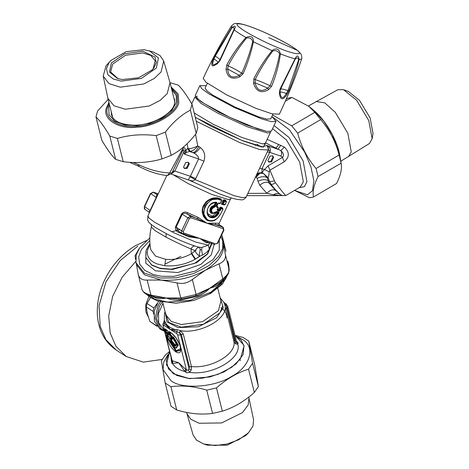 <?xml version="1.0" encoding="UTF-8"?>
<svg xmlns="http://www.w3.org/2000/svg" width="469" height="469" viewBox="0 0 469 469"><rect width="100%" height="100%" fill="white"/><g stroke="black" fill="none" stroke-linecap="round" stroke-linejoin="round"><path stroke-width="0.7" d="M206.213 85.727L199.841 85.651L195.262 95.424L197.332 98.596L204.185 103.549L229.704 117.291L257.305 128.735L266.99 131.431L271.428 131.103L276.007 121.33L271.873 116.482M199.841 85.651L201.91 88.823L208.764 93.777L234.283 107.518L261.884 118.962L271.569 121.659L276.007 121.33M207.333 83.33L205.094 88.108L206.899 90.863L212.856 95.16L234.84 106.991L258.577 116.828L266.925 119.149L270.754 118.868L272.993 114.084M212.885 59.534C211.109 64.716 211.537 66.704 214.163 65.502L217.294 63.813L219.996 60.601L234.781 28.656C236.013 25.836 235.004 25.461 231.75 27.519L214.749 55.518L212.885 59.534L214.075 59.024C212.029 63.96 212.258 65.766 214.767 64.435L217.933 62.553L219.65 60.36L234.084 29.26C234.248 27.495 233.503 27.067 231.844 27.97L231.369 26.094C220.887 42.966 211.496 60.431 203.194 78.487L206.049 82.321L226.715 94.92L255.916 108.339L271.956 113.832L279.366 114.166C287.919 96.233 295.329 77.836 301.585 58.983C301.936 58.777 301.901 57.517 301.467 55.201C301.397 54.381 300.148 52.868 297.739 50.681C291.519 45.399 272.829 35.568 256.625 29.084C250.51 26.639 245.486 24.951 241.564 24.019L238.34 23.45C234.822 23.749 235.432 22.266 231.369 26.094M253.793 78.909L255.154 79.572C259.445 80.979 264.41 83.042 270.062 85.768C274.4 75.374 277.584 64.734 279.6 53.835C278.041 50.969 275.76 50.025 272.765 50.992C266.029 59.938 260.16 69.465 255.154 79.572L255.072 82.825C257.059 90.634 261.286 92.387 267.752 88.096L270.062 85.768L271.604 86.308C275.901 75.837 278.832 65.021 280.403 53.871C278.996 48.794 276.264 47.656 272.208 50.464C265.008 59.287 258.87 68.773 253.793 78.909L253.565 83.459C256.267 91.572 261.262 93.648 268.544 89.685L271.604 86.308M298.671 59.762L299.146 59.581C298.348 55.131 296.988 54.879 295.054 58.824L279.999 89.151L279.366 93.343C280.351 100.108 282.842 100.571 286.84 94.72L288.881 90.787L287.972 90.681C283.382 89.081 280.902 88.623 280.532 89.309L282.543 85.024L280.216 90.148L280.057 92.258C280.796 98.994 282.907 99.381 286.383 93.425L287.972 90.681L298.671 59.762C297.991 57.546 296.854 57.335 295.259 59.135L282.543 85.018M280.239 90.083L280.532 89.315L279.999 89.151M231.844 27.97L215.283 56.098L214.749 55.518M219.668 60.354L219.996 60.601L219.668 60.354C220.512 59.891 219.046 58.473 215.283 56.098L214.075 59.024C217.041 60.941 218.284 62.148 217.809 62.641L219.668 60.354L228.749 41.272M233.861 29.922L234.166 29.858C236.775 31.951 240.72 34.495 245.985 37.491C238.475 45.833 232.073 54.99 226.767 64.98L226.029 69.453C227.307 77.496 231.874 79.97 239.741 76.881L243.071 73.809C247.655 63.426 251.132 52.675 253.489 41.553C253.278 36.717 250.78 35.363 245.985 37.491L246.501 38.083C239.46 46.601 233.333 55.846 228.122 65.812L227.741 69.054C228.262 76.676 232.132 78.774 239.348 75.345L241.769 73.205C246.372 62.899 250.03 52.323 252.756 41.471L272.765 50.992M295.259 59.135L295.054 58.824C291.243 57.863 286.36 56.216 280.403 53.871L279.6 53.835M252.756 41.471C251.724 38.587 249.637 37.456 246.501 38.083M268.544 89.685L267.752 88.096L255.072 82.825L253.565 83.459M286.84 94.72L286.383 93.425C282.701 92.182 280.591 91.795 280.057 92.258L279.366 93.343M288.881 90.787C293.178 80.375 296.596 69.969 299.146 59.581L301.585 58.983M217.809 62.641L217.294 63.813M243.071 73.809L241.769 73.205C238.369 70.954 233.82 68.486 228.122 65.812L226.767 64.98M239.741 76.881L239.348 75.345L227.741 69.054L226.029 69.453M269.235 171.965L264.616 169.479L268.057 165.809L274.459 180.864L269.669 181.755L268.045 177.593C268.585 176.684 268.983 174.808 269.235 171.965L269.81 170.259L284.185 161.846C289.625 157.156 289.684 152.237 284.361 147.09L267.178 139.328M274.459 180.864L275.338 182.588C282.338 191.862 285.85 196.13 285.861 195.385M258.988 146.123L257.622 144.511L254.943 145.226M217.071 203.482L216.232 202.614L216.619 202.338L217.071 203.482L215.758 206.296L214.902 206.952C211.343 208.605 210.675 210.657 212.908 213.119L216.965 211.431L218.906 212L218.976 213.19C216.631 216.848 213.911 218.308 210.821 217.575C203.206 215.377 208.394 200.714 216.619 202.338L214.714 206.331C210.698 208.236 209.93 210.587 212.422 213.377L210.833 212.105L210.44 211.015L210.616 209.092L211.912 207.134L214.298 206.055L214.11 205.434L215.429 202.626L216.033 202.919L215.822 202.35M209.62 216.367L211.841 216.936L215.148 215.752L218.032 212.598L216.232 211.871M195.526 96.626L194.881 97.095L200.955 103.321L218.196 113.392L247.14 126.7L267.588 133.02L270.39 132.469L270.367 131.748M197.033 96.092L196.874 97.886L201.119 101.673L219.123 112.349L246.448 124.953L266.503 131.338M216.965 211.431L216.449 211.677L218.361 212.234L218.906 212L218.361 212.234L218.331 212.791C216.145 216.244 213.618 217.639 210.751 216.965L209.819 216.508C208.06 215.289 207.228 213.313 207.321 210.587L207.902 208.172L209.69 205.422C211.777 203.405 213.987 202.479 216.32 202.649L216.367 202.661M255.529 176.924L257.217 178.331L257.962 181.304C261.708 179.439 265.008 179.199 267.869 180.594L269.669 181.755L270.865 184.124C274.963 189.335 278.099 192.759 280.286 194.395L282.35 195.643L285.914 195.467L300.248 187.078L303.337 181.855L299.726 162.163L286.412 139.961L272.559 128.699M275.338 182.588C273.691 184.129 272.202 184.639 270.865 184.124L268.907 182.857L275.514 190.35L280.286 194.395C278.14 193.122 275.842 193.251 273.392 194.782L282.35 195.643M272.378 155.749L272.976 156.845L270.818 161.453L268.485 161.77M284.361 147.09L280.855 150.613L265.53 142.84M284.185 161.846L282.426 157.396C284.191 155.544 283.669 153.281 280.855 150.613C281.81 152.114 281.834 153.955 280.931 156.13L269.681 152.319L262.054 168.611L261.989 172.463L264.616 169.479L259.603 168.236M214.902 206.952L214.298 206.055L214.714 205.727L213.307 205.592L211.185 206.946L210.018 208.875L209.807 211.027L210.417 212.533L211.531 213.366L212.744 213.483M218.976 213.19L218.032 212.598L217.938 211.965L217.393 212.199L212.269 216.25L207.661 213.565M280.779 145.284L277.959 149.248L266.691 145.431C269.622 146.527 270.783 148.538 270.179 151.464L269.681 152.319L267.236 151.944M257.962 181.304L259.779 185.273L266.884 193.328C269.863 190.092 272.735 189.101 275.514 190.35M257.217 178.331C260.963 176.461 264.264 176.227 267.125 177.616L268.907 182.857C266.099 181.573 263.056 182.377 259.779 185.273M255.763 176.514L257.663 174.333L259.627 173.237L263.402 173.372L267.125 177.616L268.045 177.593L262.939 173.002L263.402 173.372L259.72 172.78L259.984 173.125L256.203 177.153M271.504 161.899L273.662 157.291L272.741 155.937L270.044 156.066L267.887 160.674L268.807 162.028L271.504 161.899M188.907 179.996C188.081 180.348 188.503 179.264 190.174 176.737L195.239 179.65L233.779 195.591L242.403 197.672L246.114 197.109C246.782 197.05 243.288 200.451 241.16 199.829L236.827 199.337C232.389 198.416 226.451 196.511 219.011 193.621L189.505 180.336L192.8 180.952L195.239 179.65L203.945 161.219L198.563 158.944L184.358 154.137L186.668 152.296L189.582 151.499L187.571 148.673L188.597 148.655C190.877 148.708 193.926 147.805 197.748 145.947L195.55 134.263M203.945 161.219C205.68 155.427 204.449 150.842 200.269 147.465L198.792 146.498C196.775 150.438 194.84 152.489 192.988 152.648L189.582 151.499L190.074 151.247L188.051 148.591L187.119 143.69M196.118 250.346L195.526 250.159L195.274 250.839L191.346 253.676C183.467 258.173 174.902 260.061 165.657 259.339L155.608 256.15L150.848 249.836C149.294 242.432 149.453 234.828 151.335 227.031L155.116 230.707L165.956 237.115C174.919 241.758 183.273 245.703 191.018 248.951L195.274 250.839C195.895 252.932 197.191 254.561 199.155 255.716L200.146 256.045L203.564 254.55L206.794 252.187L208.769 250.024L209.344 249.197L208.324 245.135L209.872 242.901M191.762 253.424L195.573 259.046L195.069 259.339C185.542 264.475 175.429 266.597 164.73 265.712L156.927 263.906L153.697 262.37L150.977 260.401L149.013 258.161L147.77 255.687L147.243 252.68L147.571 249.784L150.027 244.537M216.614 206.237L216.819 207.398L218.126 207.814L217.311 209.549L217.534 210.616L219.398 211.156L220.366 210.434L221.18 208.699L222.957 209.127L221.532 212.164C218.431 218.63 214.403 221.409 209.45 220.506C197.285 216.731 207.632 194.641 219.216 199.659L221.585 200.427L220.213 203.364L218.906 202.942L217.821 203.587L216.549 206.301L216.819 207.398M217.346 209.479L217.534 210.616M222.236 208.523L222.177 207.562L220.465 207.151L219.515 207.878L218.701 209.614L219.381 209.93L218.835 210.247L217.006 209.719L219.258 210.522L219.398 211.156M217.569 209.297L218.701 209.614L219.258 210.522L219.68 210.118L220.366 210.434M218.413 203.194L218.906 202.942L218.413 203.194L220.213 203.364L219.703 203.605M247.79 193.375L266.884 193.328L273.392 194.782M190.074 151.247L188.597 148.655M190.174 176.737L198.563 158.944C198.715 156.863 197.203 154.94 194.025 153.17L190.344 151.235C192.548 151.147 195.022 149.382 197.748 145.947L198.792 146.498M257.065 173.741L261.989 172.463L262.939 173.002L257.786 173.325L259.72 172.78M195.28 117.332L242.672 140.823L261.913 147.061L266.691 145.431L268.397 147.846L268.192 149.98L259.539 149.517L239.436 142.459L196.253 121.219M268.256 149.74L270.179 151.464M186.668 152.296L185.83 151.159C186.533 149.353 187.113 148.526 187.571 148.673M184.358 154.137L185.83 151.159L185.583 150.18L183.807 151.933L184.358 154.137M188.051 162.18L188.649 163.276L186.492 167.884L184.165 168.201M133.073 162.473L139.258 164.941C149.529 169.819 159.671 172.492 169.678 172.95L172.053 172.856L182.423 151.153C183.567 148.89 184.024 149.148 183.807 151.933L174.849 171.05L173.26 171.279L171.683 173.507L167.245 175.594M129.532 162.292L138.947 166.389C148.245 171.396 157.69 174.468 167.275 175.594L169.678 172.95L182.271 149.629L182.423 151.153L171.683 173.507M139.258 164.941L139.006 166.395M182.271 149.629C183.772 146.92 184.874 147.108 185.583 150.18M195.526 250.159C196.499 248.201 197.865 247.263 199.63 247.351L200.228 249.666L199.155 255.716M199.847 256.01L195.573 259.046L200.146 256.045M155.69 227.641L166.167 233.615C176.532 238.967 186.134 243.112 194.987 246.061L199.63 247.351L202.057 247.374L201.6 249.778L200.228 249.666M201.6 249.778L202.491 255.13M225.009 204.584L223.267 204.244L224.639 201.312L226.416 201.74L225.009 204.584M226.38 201.652L226.246 201.101L226.38 201.652M225.695 201.142L225.636 200.175L223.924 199.771L224.071 200.404L223.654 200.808L224.499 200.679L224.639 201.312L223.953 200.996L222.576 203.927L223.267 204.244L222.716 204.478L222.576 203.927L222.716 204.478L223.267 204.244M216.731 206.776L218.021 207.192L218.126 207.814L218.021 207.192L216.731 206.776M220.465 207.151L220.612 207.79L219.381 209.93L219.68 210.118L220.494 208.383L221.18 208.699L221.034 208.066L222.787 208.488L222.957 209.127M219.515 207.878L220.494 208.383L221.034 208.066L220.612 207.79L222.787 208.488M208.969 220.764L209.45 220.506L208.969 220.764L207.509 220.049L203.534 213.758L204.953 205.352L211.578 199.642L219.14 199.044L219.216 199.659M221.62 200.357L221.479 199.806L221.585 200.427M187.178 168.33L189.341 163.722L188.415 162.368L185.718 162.497L183.561 167.105L184.481 168.459L187.178 168.33M171.976 173.084L173.26 171.279M209.743 242.86L206.19 242.702L207.65 242.133L199.817 238.434L189.593 236.024L188.755 236.798L178.437 232.266C176.098 231.229 175.119 229.429 175.488 226.879L181.597 213.846C183.303 211.959 185.302 211.583 187.594 212.721L197.912 217.253L206.94 223.232L215.787 224.757L215.347 223.15L218.894 223.314L218.912 223.807M182.119 233.451L178.279 230.971L176.145 227.236L181.726 230.842C181.222 232.19 181.45 233.105 182.412 233.591L183.614 232.952L199.817 238.434L188.755 236.798M175.488 226.879L176.145 227.236L182.248 214.204C183.526 213.032 185.12 212.949 187.049 213.952L187.594 212.721M206.19 242.702L199.817 238.434L216.027 243.921L217.387 243.124L223.49 230.091L223.15 228.72L190.731 217.745L190.555 216.215L187.049 213.952L206.94 223.232L215.347 223.15M216.027 243.921L217.792 243.194L223.901 230.162L223.262 227.33L215.787 224.757L219.463 224.927L218.923 223.772M202.057 247.374L208.324 245.135L195.591 242.016L173.899 232.771L154.67 222.277L149.177 218.202L147.864 215.975L147.641 219.961L148.28 221.35C148.667 222.036 149.529 223.684 156.511 228.157L155.86 227.752M209.344 249.197L211.548 243.47M225.636 200.175L225.736 201.23L225.806 200.82L226.246 201.101L226.416 201.74M223.924 199.771L222.974 200.492L223.654 200.808L222.288 204.203L224.463 204.9L225.044 204.672L224.463 204.9M222.974 200.492L221.597 203.423L222.283 203.739L221.737 204.437L222.288 204.203M217.68 207.433L217.604 206.923L217.68 207.433M222.277 208.617L222.347 208.201L222.277 208.617M221.163 199.97L220.963 198.915L221.139 200.046L221.063 199.536L217.305 198.451L213.536 198.586L210.434 199.571L208.084 200.902L204.724 204.279L203.118 207.779L202.76 209.707L203.282 214.532L205.123 217.985L207.087 219.773L209.016 220.788C213.166 221.608 216.397 221.292 221.597 212.164L223.021 209.127L222.288 208.107L222.183 208.529M171.443 173.829L174.667 170.992M148.743 211.847C148.837 212.228 149.3 211.759 150.127 210.434L156.236 197.402L156.881 194.471L158.012 194.324M178.912 231.328L178.437 232.266M190.731 217.745L189.37 218.542L187.829 217.809L190.555 216.215L197.736 218.648L197.912 217.253M223.15 228.72L222.968 227.189L219.463 224.927L218.894 223.314M221.597 203.423L221.737 204.437L224.024 204.619M223.449 204.847L223.772 204.76M217.704 207.357L217.604 206.923M222.177 207.562L222.347 208.201M220.963 198.915L216.836 197.789L213.612 197.941L211.126 198.639L207.914 200.327L205.827 202.08L203.118 206.137L202.233 209.614L202.268 212.527L203.493 216.49L206.272 219.809L207.966 220.711L210.352 221.098M218.138 203.382L219.293 203.487M218.777 203.587L219.287 203.341M147.864 215.975L150.373 210.657L144.716 206.677M150.373 210.657L166.8 175.553M157.947 194.453L156.881 194.471L152.953 192.132M248.758 397.067L253.582 419.796L253.014 425.999L248.453 432.817L238.651 439.787L226.926 444.067L215.113 445.55L203.751 444.014L196.529 440.168L193.087 434.951L186.574 412.409M248.453 432.817L245.815 435.508L227.289 445.187L207.345 445.145L203.751 444.014M248.986 398.023L248.165 404.987L242.502 412.562L221.614 422.938L199.061 423.249L190.783 419.257L186.873 413.582M239.817 359.963L240.585 360.55M151.821 70.274L153.164 68.656L155.186 60.794L150.836 55.436L142.699 52.927L125.51 55.254L112.66 64.095L110.637 71.956L118.071 78.728M111.352 63.004L109.465 72.062L117.561 78.575L122.368 79.56L138.519 77.778L152.202 69.899L153.984 67.8L156.283 62.424L155.022 57.089L142.969 51.244L124.877 53.695L111.352 63.004M110.977 60.413L106.035 65.807L103.209 76.125L109.007 83.652L120.252 87.17L143.596 84.01L154.231 78.505L161.055 71.997L163.704 60.97L159.976 55.512L153.041 51.907L144.106 49.679L126.173 51.66L110.977 60.413L108.996 62.74L106.451 68.714L107.841 74.635L113.322 79.038L121.231 81.125L141.321 78.405L156.341 68.069L158.434 58.009L149.447 50.775M103.209 76.125L107.888 98.267L113.949 105.748L125.305 109.242L149.271 106L160.187 100.348L167.198 93.665L170.018 82.702L163.704 60.97M165.493 263.895L180.952 256.332M171.724 359.958L171.349 360.585L171.871 363.299L172.545 363.551L178.654 362.725L184.85 371.501L186.902 372.82L189.623 372.38L191.223 369.959L191.434 366.565L183.309 334.133L180.477 330.616L177.071 329.596L170.323 329.461L166.167 323.886L164.338 320.151L163.745 322.402M220.178 297.879L223.777 302.253L224.809 304.95L226.064 305.331L234.617 340.488L235.631 341.713L236.329 342.053L236.47 341.649M183.309 334.133L181.351 334.491L179.51 332.585L180.741 330.751C201.371 334.121 229.282 317.783 224.809 304.95L225.824 309.247L227.119 307.728L226.064 305.331M223.777 302.253L225.226 303.414L226.052 305.114L224.745 304.698M164.314 323.247L163.71 322.432C162.866 323.815 162.643 324.765 163.042 325.287L171.9 360.608L178.654 362.725L186.445 370.041L188.497 370.059L189.476 366.916L181.351 334.491L180.618 334.954L179.287 332.492L170.323 329.461L164.308 323.247L165.129 321.881M165.792 325.052L166.167 323.886C168.054 326.313 170.921 328.165 174.767 329.437L175.06 331.038M177.071 329.596L176.754 333.611L163.898 325.31L164.308 323.247M180.477 330.616L179.51 332.585M165.076 311.68L164.461 313.485L164.302 321.453M225.824 309.247L233.949 341.672L235.673 343.935L237.76 344.205L238.141 342.909L236.47 341.168M188.497 370.059L189.623 372.38C212.152 375.927 242.403 358.216 237.76 344.205L236.329 342.053M235.673 343.935L235.631 341.713L227.119 307.728L227.776 306.462L225.859 303.642M172.914 361.136L172.545 363.551C174.796 367.286 178.894 369.935 184.85 371.501L185.66 369.367M171.074 357.372L171.349 360.585L171.818 360.339M191.223 369.959L189.13 368.933L180.618 334.954L177.669 335.007L176.754 333.611M237.337 341.883L236.622 341.754M185.601 372.169L186.445 370.041L177.669 335.007M171.871 363.299L172.234 360.86L163.036 325.287M169.626 351.58L166.425 364.806L173.354 373.746L189.441 378.647L209.948 376.947L223.93 371.987L236.065 363.956L243.13 354.47L244.032 345.372L234.975 335.212M160.375 301.737L157.977 305.741L155.221 318.234L159.278 328.159L161.26 329.771L159.759 328.798L154.377 321.23L154.248 311.041L158.551 301.227M175.476 347.828L175.887 348.092L178.378 345.143L173.553 336.894L173.354 338.36C177.223 341.837 178.724 349.628 175.101 347.459C173.319 346.345 171.818 344.404 170.599 341.625L171.525 342.223C175.025 349.745 178.812 345.26 173.682 339.667L173.354 338.36M173.835 339.878L173.559 339.374M176.104 344.381L175.001 344.826L172 340.992L170.657 340.125L170.599 341.625M173.19 337.129L173.729 339.826C175.406 341.93 176.203 343.695 176.121 345.125L174.826 345.682L171.924 342.147L171.525 342.223L171.59 341.713L171.924 342.147L172.305 341.795L170.616 340.465L170.452 340.781L170.657 340.125M167.773 331.014L164.877 328.775L164.56 329.144L165.399 332.486L166.055 333.482L168.418 335.013L168.734 334.637L167.509 330.61L164.877 328.775L165.024 329.238L164.56 329.144M168.541 333.553L166.601 332.298L165.915 329.555L165.024 329.238L165.856 332.574L165.399 332.486M165.733 329.349L166.601 332.298L166.12 332.972L168.488 334.503L168.494 333.893L166.29 332.24L165.856 332.574L166.055 333.482M168.488 334.503L168.418 335.013M171.443 333.148L169.239 331.958L170.071 335.294L171.853 337.023L171.396 336.93L171.701 338.167L170.581 337.446L170.265 337.815L170.663 339.404L169.784 338.835L168.729 336.25L166.366 334.719L166.049 335.095L166.788 338.032C168.664 344.082 171.724 348.737 175.963 351.985C179.903 354.019 181.362 352.283 180.348 346.79C178.472 340.74 175.412 336.085 171.167 332.838L169.092 331.495L168.776 331.864L169.608 335.206L170.27 336.209L171.396 336.93L171.894 336.085L170.505 334.96L169.608 335.206M172.123 338.554L172.739 338.952L173.055 338.583L172.592 336.748L171.853 337.023L172.164 338.26L171.701 338.167M172.739 338.952L170.851 337.756L171.126 339.492L170.663 339.404M171.079 339.791L169.661 338.548M170.851 337.756L170.581 337.446L170.851 337.756M171.701 340.189L172.012 339.814L171.519 339.978L171.308 338.167L170.265 337.815M172.592 336.748L170.81 335.018L170.27 336.209M169.362 331.806L169.092 331.495L169.362 331.806M169.942 332.07L170.81 335.018L170.124 332.281L168.776 331.864M169.268 336.965L166.366 334.719L166.642 335.036L166.049 335.095M227.77 306.45L236.587 341.649M173.055 338.583L172.557 338.747L171.935 335.745M172.012 339.814L171.431 338.02M180.594 348.707L176.297 350.66L168.06 338.143L167.222 335.3M173.471 337.205L173.219 337.381L173.471 337.205L178.068 345.061L176.262 348.133L175.846 347.986L177.581 345.207L173.507 337.915M173.231 338.073L173.196 337.422M170.663 341.115L171.59 341.713L172 340.992M172.58 341.76L174.978 345.178L176.145 344.897M153.773 314.124L153.082 311.363L153.896 307.975L157.074 303.625M150.467 297.598L147.032 303.543L146.217 306.931L147.366 313.726L149.834 321.365L157.009 326.342M153.082 311.363L146.217 306.931M149.834 321.365L156.693 325.797M147.032 303.543L153.896 307.975M135.74 261.438L122.221 277.138L112.648 296.373L108.691 315.971L110.174 332.914L115.913 346.216L126.249 356.534L143.326 362.109L162.168 359.436M148.245 316.821L145.882 312.008L145.736 304.68L148.907 296.519M226.005 251.325L221.696 234.863M227.805 261.11L228.174 263.25M224.076 247.521L223.004 246.676M139.07 248.67L135.031 255.798L135.576 259.451M220.852 236.663L222.746 240.984L223.449 243.956C224.458 253.395 218.419 262.159 205.328 270.244C191.551 277.888 177.018 281.166 161.741 280.081L147.16 280.063C142.177 280.327 139.199 278.404 138.208 274.283L142.031 289.59C144.434 294.409 147.524 294.45 148.685 295.177L156.025 297.205L180.166 299.099L180.706 300.078C175.535 300.488 170.71 299.797 166.231 298.014C162.397 299.005 158.598 298.864 154.84 297.598L151.352 296.033M141.978 289.32C142.535 291.753 145.519 293.676 150.924 295.101L151.475 295.986M182.13 298.923L180.788 297.962L177.024 282.918C182.617 284.202 187.723 283.053 192.337 279.465L196.106 294.503L195.438 295.921L182.019 298.941M147.16 280.063L150.924 295.101L166.231 298.014L180.794 297.962L196.106 294.503L209.819 288.177L219.375 282.76L222.974 279.841C226.638 277.302 228.714 273.972 229.194 269.851L227.899 261.62M219.023 263.842C223.854 261.895 225.976 258.818 225.39 254.608L229.159 269.646C229.323 272.167 227.201 275.244 222.793 278.879L219.023 263.842L205.328 270.244L192.337 279.465M222.746 240.984L222.558 248.781L218.806 256.291L209.022 265.618L193.779 273.509L176.168 277.836L160.316 278.041L144.464 273.157L135.998 262.716L136.18 254.919L139.932 247.409L149.816 238.012M149.793 240.439L141.321 249.643L138.648 256.924L139.709 264.223L144.868 270.408L153.31 274.57L161.606 276.27L173.835 276.352L195.333 271.053L213.061 259.597L219.269 250.17L219.269 240.046M177.024 282.918L160.797 279.999L144.499 274.822L136.485 264.657L136.274 263.678M222.212 236.124L225.39 254.608M138.208 274.283L136.268 263.631M222.828 279.882L222.793 278.879L209.819 288.177C206.471 291.73 202.35 294.432 197.449 296.297L180.706 300.078M228.163 263.197L227.94 261.89M220.606 281.787L220.559 282.766C217.481 285.58 213.899 287.38 209.819 288.177L198.364 294.843L195.532 295.892L182.013 298.946L178.982 299.193M197.449 296.297L197.367 295.218L198.358 294.843M154.407 296.824L154.84 297.598M165.194 383.009L171.021 406.283L176.731 409.965C189.341 413.787 201.289 414.93 212.563 413.4L222.324 411.196C233.668 407.625 244.343 401.376 254.345 392.453L258.401 386.562L254.585 364.39L248.758 341.115L252.574 363.293L248.511 369.179C237.173 372.749 226.498 378.999 216.496 387.922L206.729 390.126C194.119 386.304 182.171 385.16 170.898 386.696L165.194 383.009L161.377 360.837L165.44 354.945L169.59 351.457M167.761 354.74L163.675 362.209L163.019 369.525L170.974 380.687C181.937 389.716 215.382 387.306 231.797 376.302C250.475 366.764 256.033 346.339 241.904 339.163L238.111 337.123M235.461 335.464L243.053 337.434L248.758 341.115M254.345 392.453L248.511 369.179M252.574 363.293L258.401 386.562M216.496 387.922L222.324 411.196M212.563 413.4L206.729 390.126M170.898 386.696L176.731 409.965M174.831 101.937L170.018 82.702L178.173 85.1C182.113 88.799 186.721 95.172 191.997 104.229L190.391 110.139C181.386 114.77 173.049 122.081 165.387 132.07L156.2 135.629C142.588 133.888 129.649 134.82 117.379 138.431L109.799 136.08C104.523 127.023 99.915 120.644 95.975 116.951L97.587 111.036L108.163 99.358M95.975 116.951L101.802 140.219C107.084 149.277 111.692 155.649 115.626 159.349L123.206 161.699C136.819 163.447 149.763 162.514 162.034 158.903L171.22 155.339C180.225 150.707 188.556 143.403 196.218 133.413L197.83 127.504L191.997 104.229M115.626 159.349L109.799 136.08M117.379 138.431L123.206 161.699M196.218 133.413L190.391 110.139M165.387 132.07L171.22 155.339M162.034 158.903L156.2 135.629M272.559 115.016L291.736 125.844L297.68 133.09C301.157 146.439 307.283 158.241 316.065 168.488L318.058 176.526C313.884 184.903 312.372 191.721 313.509 196.992L336.56 183.496C340.729 175.125 342.247 168.301 341.104 163.03L339.116 154.993C335.64 141.638 329.514 129.843 320.732 119.595L314.787 112.349L308.924 106.375L291.859 97.417L287.902 98.209L286.184 99.217M339.656 154.852C337.246 140.149 325.093 119.39 313.45 110.086L323.886 121.237L332.386 134.726L339.656 154.852L341.139 163.23L318.058 176.526M269.024 150.701L267.224 145.695M313.509 196.992L309.558 197.789L294.555 190.414L307.424 194.799L312.465 190.742L313.884 180.811L310.894 166.735L304.633 152.05L289.385 129.766L272.53 116.986M320.732 119.595L297.68 133.09M291.736 125.844L314.787 112.349M316.065 168.488L339.116 154.993M291.859 97.417L285.287 101.263M308.426 105.971L337.903 89.685L343.496 89.685L356.528 100.161L368.751 120.492L372.157 138.636L369.414 143.52L340.787 161.242M343.496 89.685L348.361 91.42L359.576 100.436L370.094 117.93L373.025 133.548L372.157 138.636M316.106 101.48L324.788 102.881L335.229 112.238L347.834 133.249L351.252 151.886L348.461 156.752M296.988 50.201C292.363 45.856 269.992 34.184 256.303 28.967C241.547 22.881 232.302 21.99 239.495 27.354C244.115 31.693 266.486 43.371 280.175 48.583C294.937 54.674 304.176 55.559 296.988 50.201L268.755 37.678M214.767 64.435L214.163 65.502M234.084 29.26L234.781 28.656M299.029 187.793L304.393 186.668L306.919 181.673L303.121 160.926L289.086 137.534L274.048 125.51M257.991 146.123L256.877 144.98L255.189 145.302M215.758 206.296L214.714 205.727L216.033 202.919L216.455 203.194M194.189 112.988L213.108 124.256L242.051 137.558L262.499 143.883L265.302 143.326L265.208 144.452M212.908 213.119L212.422 213.377L212.908 213.119M210.821 217.575L210.751 216.965M195.239 117.174L211.249 126.343L241.875 140.419L263.508 147.108L264.868 143.719M278.674 144.487C277.261 146.691 276.218 147.882 275.538 148.057M268.057 165.809L282.426 157.396L280.931 156.13M214.192 244.367L211.202 254.989L200.873 264.369L177.774 272.553L155.45 270.812L145.818 263.215L145.888 251.906M138.091 164.426L138.244 165.979M189.37 218.542L183.268 231.575L181.726 230.842L187.829 217.809L181.597 213.846M183.268 231.575L183.614 232.952M194.987 246.061C193.398 245.903 192.073 246.864 191.018 248.951L191.346 253.676L195.069 259.339M165.657 259.339L164.73 265.712M211.906 243.593L207.638 254.04L196.517 262.74L172.428 269.458L160.451 268.62L151.804 265.219L145.906 257.504M149.564 245.234L150.039 244.654M171.789 231.739L177.475 230.361M225.806 200.82L224.499 200.679L226.246 201.101M219.14 199.044L219.258 199.671M218.701 198.182L219.187 199.061L221.063 199.536M200.269 147.465C197.9 150.836 195.819 152.736 194.025 153.17M195.808 178.595L190.426 176.321L174.849 171.05L171.332 173.964M149.289 213.002L148.784 211.918L144.944 209.438L144.305 206.606L150.414 193.574L153.257 192.149L158.241 193.832L153.375 192.208L150.655 193.803L144.552 206.829C144.042 208.177 144.276 209.092 145.238 209.579M156.476 197.625L150.819 193.644M179.856 229.634L176.086 230.32M145.941 257.657L151.727 264.915L159.964 268.221L171.261 269.2L194.518 263.414L207.409 253.917L211.783 242.485M165.956 237.115L166.167 233.615M222.283 203.739L222.576 203.927M217.505 206.301L216.825 206.084M173.225 174.755L188.151 183.59L211.648 194.389L228.239 199.524L230.514 199.073L218.906 223.854M217.815 288.47L220.958 300.998L218.454 310.718L202.561 321.652L181.31 324.53L171.238 321.429L165.862 314.799L162.72 302.271M220.407 298.812L222.763 305.729L219.908 312.887L203.423 324.231L181.368 327.215L168.77 322.443L165.311 312.612M165.147 311.955L166.999 321.904L178.015 327.62L198.399 326.752L216.619 317.748L223.332 307.652L220.242 298.155M234.617 340.488L233.949 341.672C236.622 353.989 211.302 368.81 191.434 366.565L189.476 366.916M169.637 351.639L166.208 360.421L168.512 369.021L176.649 375.376L188.221 378.389L202.362 378.207L218.067 374.344L231.663 367.309L240.386 358.99L244.044 346.005L241.072 339.949L234.992 335.271M162.989 303.332L158.534 313.163L158.657 322.783L164.291 330.287M161.987 302.112L159.308 306.486L156.628 318.639L160.568 328.282L164.431 330.85M163.898 325.31L163.458 325.832M180.571 350.109L176.25 351L167.755 338.085L167.093 335.446L166.513 335.183L167.251 338.12L166.788 338.032M168.06 338.143L167.251 338.12L176.033 351.474L180.542 350.331C180.424 347.101 180.026 344.967 179.334 343.924L175.641 337.375L171.355 333.107L169.268 331.765M172.164 338.26L172.744 338.518M171.126 339.492L171.707 339.755M173.553 336.894L173.137 337.188M146.445 240.591L135.518 245.668C125.258 251.765 116.664 260.148 109.746 270.818C100.759 285.064 96.637 299.785 97.376 314.986C98.502 330.504 104.804 342.212 116.283 350.097L105.947 339.779L100.208 326.477L99.053 305.682L105.953 281.875L120.199 260.547L137.851 246.119M223.836 279.084L220.559 282.766M227.846 261.35L228.731 264.897L228.743 271.92L225.39 279.354L210.833 292.216L189.863 300.383L167.714 302.095L154.805 299.204L145.566 293.143M226.556 275.315L220.489 285.093L209.942 293.272M171.337 87.984L177.188 94.668L177.517 102.365C176.203 112.812 153.785 125.938 136.749 126.231C119.196 128.43 103.168 118.082 107.606 107.407L109.207 103.543M108.937 102.453L106.486 107.759C101.896 118.792 118.469 129.497 136.62 127.222C154.231 126.917 177.411 113.346 178.765 102.547L178.197 94.035L171.068 86.894M109.582 105.021L108.749 107.325L109.054 114.753L114.676 121.207L124.889 124.983L136.942 125.534L149.781 123.189L162.491 117.76L171.93 110.221L176.373 102.447L176.28 95.612L171.707 89.462M174.615 98.959L174.497 103.778C172.528 113.932 151.651 125.604 133.747 125.194C120.744 124.648 113.328 121.172 111.493 114.77L111.206 111.528M194.881 97.095L191.739 103.796M270.39 132.469L265.302 143.326M212 213.166L212.463 213.401C214.222 213.483 215.459 212.996 216.174 211.941L218.437 212.269M221.046 199.958L221.104 199.548L221.538 199.835L221.72 200.439L220.342 203.376L219.768 203.634L218.466 203.218L217.979 203.616L216.678 206.753M217.587 207.345L217.645 206.935L218.079 207.222L218.255 207.831L217.376 209.971M225.642 201.142L225.747 200.72L226.48 201.74L225.108 204.672L224.563 204.941L222.206 204.173M246.794 195.661L281.377 195.585M257.786 173.325L256.707 174.04M182.535 233.65L190.473 236.335M223.262 227.33L219.422 224.85M214.949 244.625L207.011 241.934M145.865 257.352L146.105 250.305L149.928 243.417M246.114 197.109L268.192 149.98M189.505 180.336L171.226 174.081M151.335 227.031C151.464 225.419 151.317 224.422 150.895 224.041M231.311 197.918L230.514 199.073M107.888 98.267L112.701 117.496M164.349 320.216L163.693 322.449M171.853 360.479L172.006 360.075M164.543 331.29L161.26 329.771M170.388 340.447L170.505 341.555C172.123 345.037 173.905 347.183 175.846 347.986M168.623 334.555L167.421 330.569L165.059 329.039M170.763 337.715L172.651 338.794M166.542 334.989L168.916 336.519L169.971 339.11L171.613 340.025M227.002 318.041C226.726 313.591 224.715 310.161 220.975 307.746M116.283 350.097L126.249 356.534M222.159 235.866L225.876 250.71M135.998 262.716L136.485 264.657M228.051 262.534L229.194 269.851M228.731 264.897L229.177 269.722M228.69 272.94L222.564 283.927L210.675 293.412L194.119 300.389L176.092 303.267L157.455 300.875L150.238 297.452L146.088 293.999M313.45 110.086L308.924 106.375"/></g></svg>
